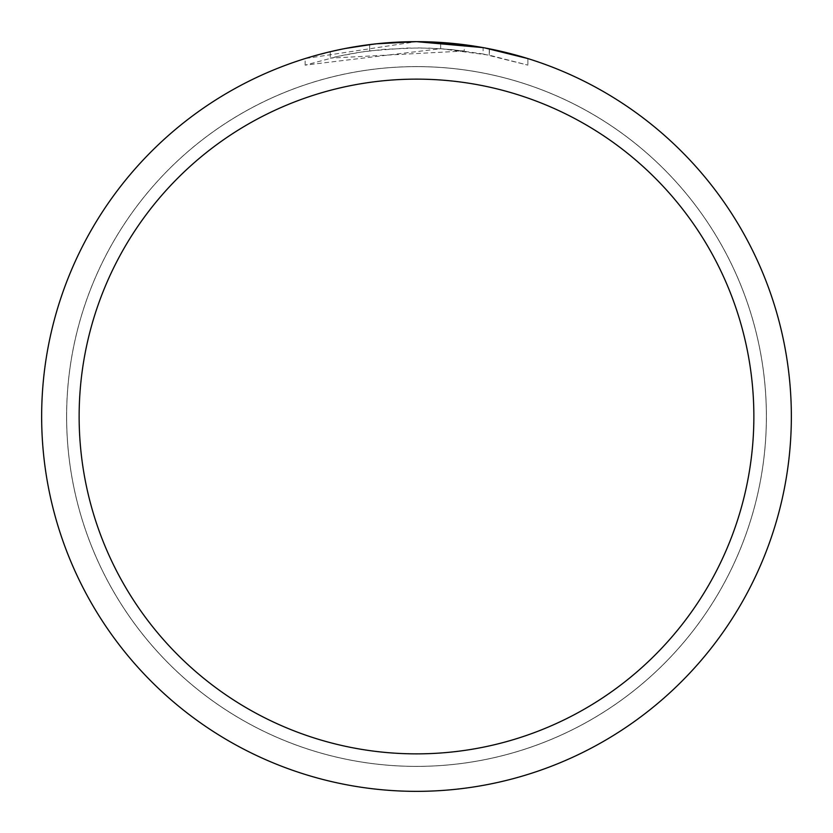 <?xml version="1.0" encoding="UTF-8"?>
<svg xmlns="http://www.w3.org/2000/svg" width="833" height="833" viewBox="0 0 833 833"><rect width="100%" height="100%" fill="white"/><g stroke="black" fill="none" stroke-linecap="round" stroke-linejoin="round"><path stroke-width="0.62" stroke-dasharray="4.17 3.12" d="M416.5 66.64A349.86 349.86 0 0 1 766.36 416.5A349.86 349.86 0 0 1 416.5 766.36A349.86 349.86 0 0 1 66.64 416.5A349.86 349.86 0 0 1 416.5 66.64A349.86 349.86 0 0 1 766.36 416.5A349.86 349.86 0 0 1 416.5 766.36A349.86 349.86 0 0 1 66.64 416.5A349.86 349.86 0 0 1 416.5 66.64M416.5 66.609A349.891 349.891 0 0 1 766.391 416.5A349.891 349.891 0 0 1 416.5 766.391A349.891 349.891 0 0 1 66.609 416.5A349.891 349.891 0 0 1 416.5 66.609M527.893 58.581L527.893 65.13L527.893 58.581L483.088 47.616L483.088 53.968L527.893 65.13L489.263 55.155L440.667 48.689L305.128 65.13L338.458 56.259L361.074 52.094L383.909 49.345L418.374 47.898L441.355 48.741L464.241 51L464.241 44.701L416.5 41.65A374.85 374.85 0 0 1 791.35 416.5A374.85 374.85 0 0 1 416.5 791.35A374.85 374.85 0 0 1 41.65 416.5A374.85 374.85 0 0 1 416.5 41.65L440.667 42.431L484.858 47.939M464.241 51L330.274 58.123A368.603 368.603 0 0 1 369.654 50.886L406.629 48.033L429.536 48.127L452.506 49.657L483.088 53.958M374.225 44.045L369.654 44.586L369.654 50.886L369.654 44.586A374.85 374.85 0 0 0 330.274 51.698L330.274 58.123L330.274 51.698M342.425 49.043L345.216 48.491M489.263 55.155L489.263 48.783L489.263 55.155M440.667 48.689L440.667 42.431M305.128 65.13L305.128 58.581L416.5 41.65L392.281 42.431L360.168 45.909L336.345 50.324L305.128 58.581M66.64 416.5A349.86 349.86 0 0 1 416.5 66.64A349.86 349.86 0 0 1 766.36 416.5A349.86 349.86 0 0 1 416.5 766.36A349.86 349.86 0 0 1 66.64 416.5M66.578 416.5A349.922 349.922 0 0 1 416.5 66.578A349.922 349.922 0 0 1 766.422 416.5A349.922 349.922 0 0 1 416.5 766.422A349.922 349.922 0 0 1 66.578 416.5M489.419 48.814L489.419 55.186"/><path stroke-width="1.25" d="M483.088 47.616L416.5 41.65L464.241 44.701M416.5 41.65A374.85 374.85 0 0 1 791.35 416.5A374.85 374.85 0 0 1 416.5 791.35A374.85 374.85 0 0 1 41.65 416.5A374.85 374.85 0 0 1 416.5 41.65L375.985 43.847L416.5 41.65M484.858 47.939L527.893 58.581M416.5 79.135A337.365 337.365 0 0 1 753.865 416.5A337.365 337.365 0 0 1 416.5 753.865A337.365 337.365 0 0 1 79.135 416.5A337.365 337.365 0 0 1 416.5 79.135M374.225 44.045L345.216 48.491M330.274 51.698L342.425 49.043"/></g></svg>
